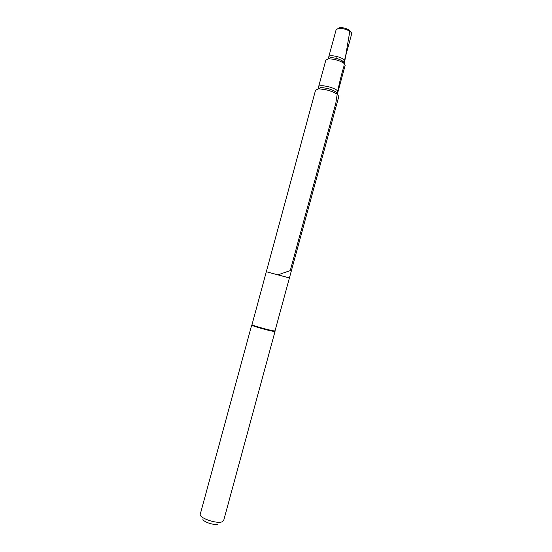 <?xml version="1.0" encoding="UTF-8"?>
<svg xmlns="http://www.w3.org/2000/svg" width="552" height="552" viewBox="0 0 552 552"><rect width="100%" height="100%" fill="white"/><g stroke="black" fill="none" stroke-linecap="round" stroke-linejoin="round"><path stroke-width="0.83" d="M288.337 277.649L266.319 271.722L289.407 277.994L338.825 96.427L337.024 94.026C331.228 90.756 324.997 89.065 318.338 88.955L315.572 90.114L266.319 271.722L288.337 277.649M289.407 277.994L275.013 330.862L273.854 330.862C269.41 330.351 252.126 325.445 252.002 324.673L266.319 271.722M202.97 518.811C201.721 521.329 214.1 525.718 217.93 524.096M200.293 514.119L200.279 514.174C198.575 517.804 216.646 524.145 222.152 521.806L223.691 520.474M251.809 324.983L251.719 325.114C251.843 325.908 269.355 330.883 273.854 331.393L274.972 331.276M318.607 86.74L325.825 60.133L328.537 58.898C333.877 58.878 338.845 60.223 343.434 62.949L344.572 63.915L345.152 65.384L337.914 91.984L337.293 90.659C334.181 87.223 318.766 84.007 318.607 86.74L318.2 88.61M319.077 87.906L319.463 88.279M336.396 92.874L336.913 92.75M337.286 93.888L337.914 91.984M328.357 58.767L330.538 57.698C334.76 57.67 338.686 58.74 342.316 60.899L343.22 61.665M343.654 62.928L344.282 61.024L343.813 59.816C341.384 56.752 329.006 54.289 328.778 56.808L328.371 58.684M342.875 61.927L343.33 61.803M337.893 28.49L339.949 27.628C343.358 27.559 346.511 28.414 349.416 30.201L350.755 31.981M328.778 56.808L336.154 29.608L338.707 28.373C342.813 28.29 346.615 29.325 350.113 31.471L351.251 32.499L351.686 33.824L344.282 61.024M318.187 88.7L320.498 87.658C325.956 87.733 331.069 89.12 335.816 91.818L336.692 92.515M336.651 58.471L337.168 56.566M349.858 31.009L343.861 66.509C340.108 78.977 337.445 91.142 335.864 103.01L290.255 270.604L277.863 274.861M223.67 520.536L275.034 331.386M200.279 514.174L251.698 325.045M252.002 324.673L251.719 325.114M274.958 330.91L274.972 331.435M330.538 57.698L328.537 58.898M342.316 60.899L343.434 62.949M339.949 27.628L338.707 28.373M349.416 30.201L350.113 31.471M320.498 87.658L318.338 88.955M335.816 91.818L337.024 94.026"/></g></svg>
